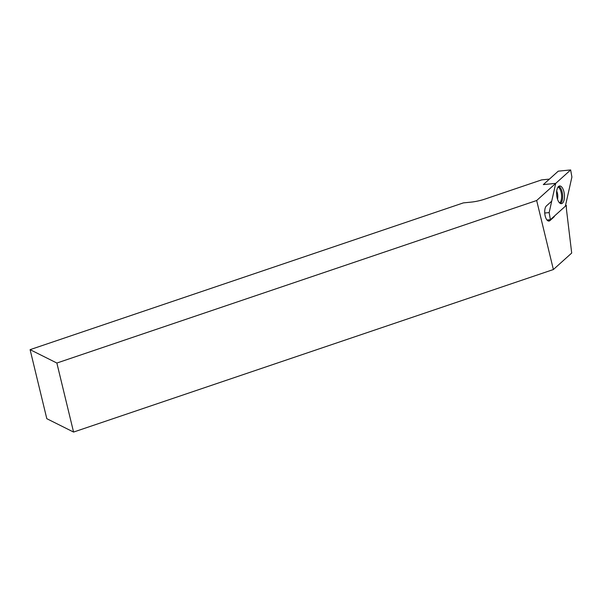 <?xml version="1.0" encoding="UTF-8"?>
<svg xmlns="http://www.w3.org/2000/svg" width="602" height="602" viewBox="0 0 602 602"><rect width="100%" height="100%" fill="white"/><g stroke="black" fill="none" stroke-linecap="round" stroke-linejoin="round"><path stroke-width="0.9" d="M571.697 253.051L566.64 210.948A18.925 8.247 -95.6 0 1 566.332 205.35L554.638 215.87A7.156 3.123 84.4 0 1 553.772 217.172L549.965 220.595A7.849 3.424 84.4 0 1 548.964 221.069A7.849 3.424 84.4 0 1 544.945 214.801A7.849 3.424 84.4 0 1 546.413 205.929L551.44 201.407A2.31 1.008 -95.6 0 0 551.853 200.564L555.721 183.377L536.675 200.504L553.381 269.53L571.697 253.051M30.1 349.657L46.798 418.683L73.572 432.063L56.866 363.036L30.1 349.657L463.374 202.889L470.975 202.137A18.925 5.2 -13.6 0 0 485.084 199.044L541.642 179.885L549.408 179.118L543.313 184.603L555.721 183.377L549.144 212.589L550.394 219.685L565.331 206.253L571.9 177.041L570.658 169.937L555.721 183.377L543.313 184.603L558.25 171.164L570.658 169.937M73.572 432.063L553.381 269.53M565.511 205.425L566.332 205.35M56.866 363.036L536.675 200.504M558.513 186.507A8.887 3.875 84.4 0 0 556.827 196.41A8.887 3.875 84.4 0 0 561.267 203.664A8.887 3.875 84.4 0 0 564.375 194.431A8.887 3.875 84.4 0 0 559.521 185.988A8.887 3.875 84.4 0 0 558.513 186.507M544.735 213.025L549.144 212.589M547.007 220.023L550.394 219.685M553.118 217.239L553.772 217.172M547.888 220.799L549.965 220.595M557.512 199.254A6.697 2.92 84.4 0 0 556.699 191.052M559.642 202.949A8.277 3.612 84.4 0 0 561.531 194.717A8.277 3.612 84.4 0 0 558.062 187.011M560.372 203.453A8.752 3.815 84.4 0 0 562.584 194.612A8.752 3.815 84.4 0 0 558.679 186.372"/></g></svg>
